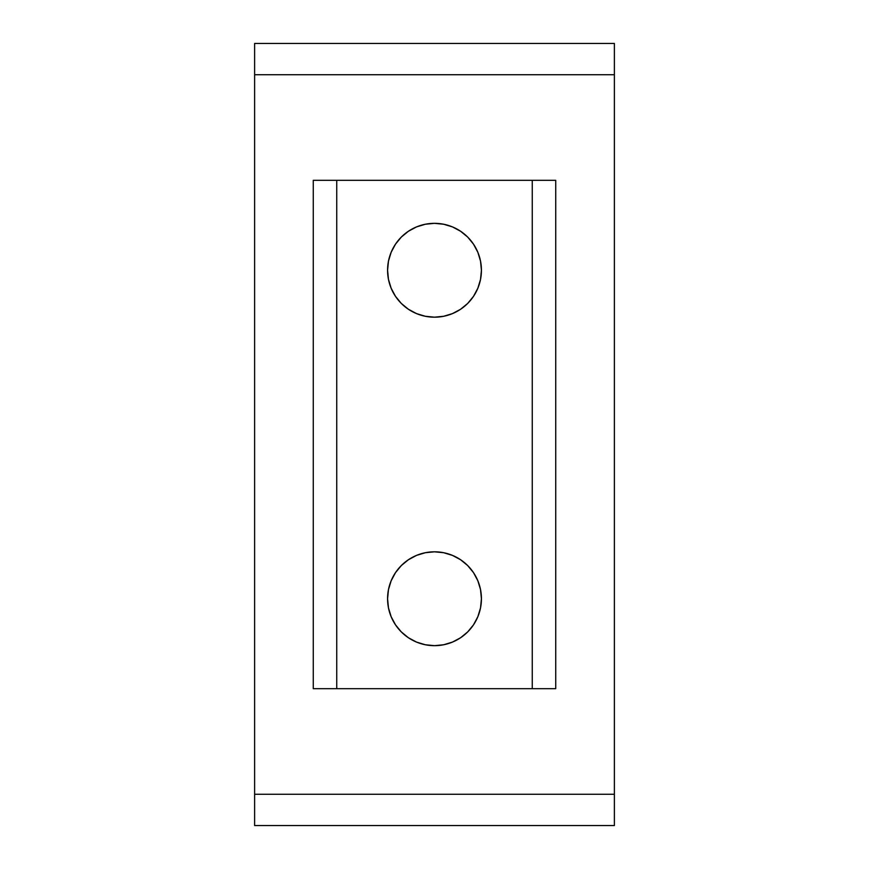 <?xml version="1.0" encoding="UTF-8"?>
<svg xmlns="http://www.w3.org/2000/svg" width="869" height="869" viewBox="0 0 869 869"><rect width="100%" height="100%" fill="white"/><g stroke="black" fill="none" stroke-linecap="round" stroke-linejoin="round"><path stroke-width="1.3" d="M434.5 645.667A46.926 46.926 0 0 1 387.574 598.741A46.926 46.926 0 0 1 434.5 551.815L425.343 552.717L416.544 555.389L408.43 559.723L401.315 565.556L395.482 572.671L391.148 580.785L388.476 589.584L387.574 598.741L388.476 607.898L391.148 616.697L395.482 624.811L401.315 631.926L408.43 637.759L416.544 642.093L425.343 644.765L434.5 645.667L443.657 644.765L452.456 642.093L460.57 637.759L467.685 631.926L473.518 624.811L477.852 616.697L480.524 607.898L481.426 598.741L480.524 589.584L477.852 580.785L473.518 572.671L467.685 565.556L460.57 559.723L452.456 555.389L443.657 552.717L434.5 551.815A46.926 46.926 0 0 1 481.426 598.741A46.926 46.926 0 0 1 434.5 645.667M434.5 317.185A46.926 46.926 0 0 1 387.574 270.259A46.926 46.926 0 0 1 434.5 223.333L425.343 224.235L416.544 226.907L408.43 231.241L401.315 237.074L395.482 244.189L391.148 252.303L388.476 261.102L387.574 270.259L388.476 279.416L391.148 288.215L395.482 296.329L401.315 303.444L408.43 309.277L416.544 313.611L425.343 316.283L434.5 317.185L443.657 316.283L452.456 313.611L460.57 309.277L467.685 303.444L473.518 296.329L477.852 288.215L480.524 279.416L481.426 270.259L480.524 261.102L477.852 252.303L473.518 244.189L467.685 237.074L460.57 231.241L452.456 226.907L443.657 224.235L434.5 223.333A46.926 46.926 0 0 1 481.426 270.259A46.926 46.926 0 0 1 434.5 317.185M254.617 74.734L614.383 74.734L614.383 794.266L254.617 794.266L254.617 74.734L614.383 74.734L614.383 43.45L254.617 43.45L254.617 74.734L254.617 43.45L614.383 43.45L614.383 794.266L254.617 794.266L254.617 825.55L614.383 825.55L614.383 794.266L614.383 825.55L254.617 825.55L254.617 74.734M555.726 180.317L555.726 688.683L532.262 688.683L532.262 180.317L555.726 180.317L532.262 180.317L532.262 688.683L336.737 688.683L336.737 180.317L532.262 180.317L336.737 180.317L336.737 688.683L313.274 688.683L313.274 180.317L336.737 180.317L313.274 180.317L313.274 688.683L555.726 688.683L555.726 180.317"/></g></svg>
